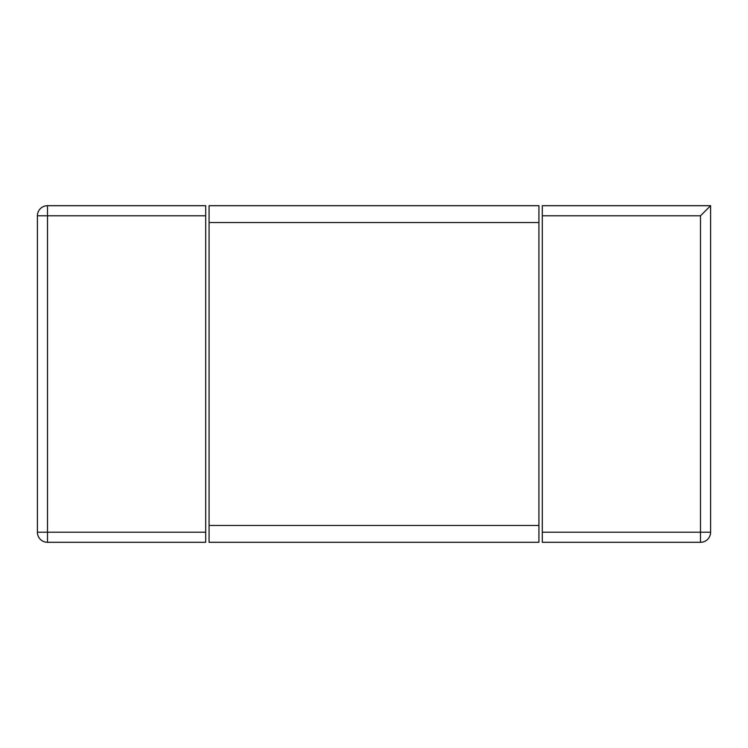 <?xml version="1.0" encoding="UTF-8"?>
<svg xmlns="http://www.w3.org/2000/svg" width="748" height="748" viewBox="0 0 748 748"><rect width="100%" height="100%" fill="white"/><g stroke="black" fill="none" stroke-linecap="round" stroke-linejoin="round"><path stroke-width="1.12" d="M710.6 205.7L542.3 205.7L542.3 532.202L700.502 532.202L700.502 542.3A10.098 10.098 0 0 0 710.6 532.202L710.6 205.7L700.502 215.798L542.3 215.798M700.502 542.3L542.3 542.3L542.3 532.202M205.7 215.798L205.7 205.7L47.498 205.7A10.098 10.098 0 0 0 37.4 215.798L37.4 532.202A10.098 10.098 0 0 0 47.498 542.3L205.7 542.3L205.7 215.798L47.498 215.798L47.498 205.7M47.498 542.3L47.498 532.202L37.4 532.202M37.4 215.798L47.498 215.798L47.498 532.202L205.7 532.202M538.934 222.53L538.934 205.7L209.066 205.7L209.066 525.47L538.934 525.47L538.934 222.53L209.066 222.53M538.934 525.47L538.934 542.3L209.066 542.3L209.066 525.47M710.6 532.202L700.502 532.202L700.502 215.798"/></g></svg>
